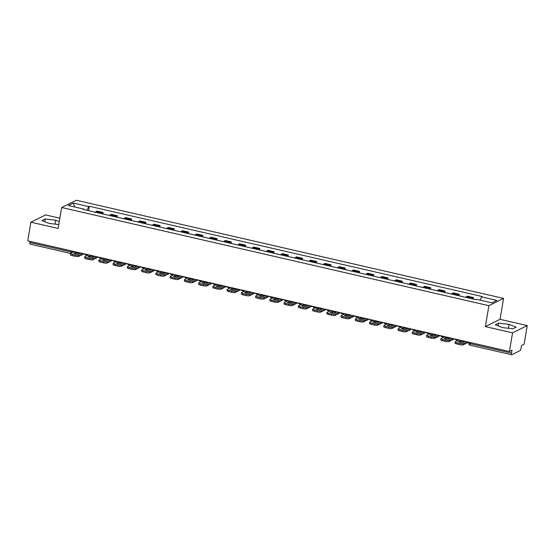<?xml version="1.0" encoding="UTF-8"?>
<svg xmlns="http://www.w3.org/2000/svg" width="555" height="555" viewBox="0 0 555 555"><rect width="100%" height="100%" fill="white"/><g stroke="black" fill="none" stroke-linecap="round" stroke-linejoin="round"><path stroke-width="0.83" d="M59.857 218.198L45.593 214.917L30.907 222.194L27.75 240.863L509.407 351.523L512.563 332.854L527.25 325.584L500.034 319.326L503.572 298.403L76.347 200.251L61.66 207.521L488.886 305.68L485.348 326.604L512.563 332.854M527.25 325.584L524.093 344.253L521.492 345.536L520.999 348.45A1.942 0.52 102.9 0 1 520.097 350.614L511.779 354.735A1.942 0.52 102.9 0 1 511.661 354.749L470.293 345.245A1.942 0.52 -77.1 0 1 470.14 343.642L511.516 353.147A1.942 0.52 102.9 0 0 511.661 354.749M30.907 222.194L58.122 228.445L61.66 207.521M30.13 244.068A1.942 0.52 -77.1 0 1 30.012 244.089A1.942 0.52 -77.1 0 1 29.859 242.486L71.227 251.991A1.942 0.402 9.6 0 0 73.01 252.213M30.039 241.39L29.859 242.486M511.516 353.147L512.001 350.24L509.407 351.523M471.93 298.75A4.475 1.193 -77.1 0 1 472.61 297.993L473.505 297.556L467.476 296.169L466.582 296.613A4.475 1.193 102.9 0 0 465.902 297.362M473.255 299.048L473.505 297.556M457.688 295.475A4.475 1.193 -77.1 0 1 458.368 294.726L459.262 294.282L453.234 292.894L452.339 293.338A4.475 1.193 102.9 0 0 451.659 294.088M459.006 295.78L459.262 294.282M443.438 292.201A4.475 1.193 -77.1 0 1 444.118 291.451L445.013 291.007L438.984 289.62L438.089 290.064A4.475 1.193 102.9 0 0 437.409 290.813M444.763 292.506L445.013 291.007M429.188 288.926A4.475 1.193 -77.1 0 1 429.868 288.177L430.763 287.733L424.741 286.345L423.84 286.789A4.475 1.193 102.9 0 0 423.167 287.546M430.513 289.231L430.763 287.733M414.946 285.652A4.475 1.193 -77.1 0 1 415.626 284.902L416.521 284.458L410.492 283.078L409.597 283.522A4.475 1.193 102.9 0 0 408.917 284.271M416.264 285.957L416.521 284.458M400.696 282.384A4.475 1.193 -77.1 0 1 401.376 281.628L402.271 281.184L396.242 279.803L395.347 280.247A4.475 1.193 102.9 0 0 394.667 280.997M402.021 282.682L402.271 281.184M386.453 279.109A4.475 1.193 -77.1 0 1 387.133 278.36L388.028 277.916L382 276.529L381.105 276.973A4.475 1.193 102.9 0 0 380.425 277.722M387.772 279.415L388.028 277.916M372.204 275.835A4.475 1.193 -77.1 0 1 372.884 275.086L373.779 274.642L367.75 273.254L366.855 273.698A4.475 1.193 102.9 0 0 366.175 274.447M373.529 276.14L373.779 274.642M357.954 272.56A4.475 1.193 -77.1 0 1 358.634 271.811L359.529 271.367L353.507 269.98L352.605 270.424A4.475 1.193 102.9 0 0 351.932 271.18M359.279 272.866L359.529 271.367M343.712 269.286A4.475 1.193 -77.1 0 1 344.391 268.537L345.286 268.093L339.258 266.712L338.363 267.149A4.475 1.193 102.9 0 0 337.683 267.905M345.03 269.591L345.286 268.093M329.462 266.018A4.475 1.193 -77.1 0 1 330.142 265.262L331.037 264.818L325.008 263.438L324.113 263.882A4.475 1.193 102.9 0 0 323.433 264.631M330.787 266.317L331.037 264.818M315.219 262.744A4.475 1.193 -77.1 0 1 315.892 261.988L316.794 261.551L310.765 260.163L309.87 260.607A4.475 1.193 102.9 0 0 309.19 261.356M316.537 263.042L316.794 261.551M300.97 259.469A4.475 1.193 -77.1 0 1 301.649 258.72L302.544 258.276L296.516 256.889L295.621 257.333A4.475 1.193 102.9 0 0 294.941 258.082M302.288 259.775L302.544 258.276M286.72 256.195A4.475 1.193 -77.1 0 1 287.4 255.446L288.295 255.002L282.273 253.614L281.371 254.058A4.475 1.193 102.9 0 0 280.698 254.807M288.045 256.5L288.295 255.002M272.477 252.92A4.475 1.193 -77.1 0 1 273.157 252.171L274.052 251.727L268.023 250.34L267.128 250.784A4.475 1.193 102.9 0 0 266.449 251.54M273.795 253.226L274.052 251.727M258.228 249.646A4.475 1.193 -77.1 0 1 258.907 248.897L259.802 248.453L253.774 247.072L252.879 247.516A4.475 1.193 102.9 0 0 252.199 248.265M259.553 249.951L259.802 248.453M243.985 246.378A4.475 1.193 -77.1 0 1 244.658 245.622L245.56 245.178L239.531 243.798L238.636 244.242A4.475 1.193 102.9 0 0 237.956 244.991M245.303 246.677L245.56 245.178M229.735 243.104A4.475 1.193 -77.1 0 1 230.415 242.355L231.31 241.911L225.281 240.523L224.386 240.967A4.475 1.193 102.9 0 0 223.707 241.716M231.053 243.409L231.31 241.911M215.486 239.829A4.475 1.193 -77.1 0 1 216.166 239.08L217.06 238.636L211.039 237.249L210.137 237.693A4.475 1.193 102.9 0 0 209.464 238.442M216.811 240.135L217.06 238.636M201.243 236.555A4.475 1.193 -77.1 0 1 201.923 235.806L202.818 235.362L196.789 233.974L195.894 234.418A4.475 1.193 102.9 0 0 195.214 235.174M202.561 236.86L202.818 235.362M186.993 233.28A4.475 1.193 -77.1 0 1 187.673 232.531L188.568 232.087L182.54 230.707L181.645 231.144A4.475 1.193 102.9 0 0 180.965 231.9M188.318 233.586L188.568 232.087M172.751 230.013A4.475 1.193 -77.1 0 1 173.424 229.257L174.326 228.813L168.297 227.432L167.402 227.876A4.475 1.193 102.9 0 0 166.722 228.625M174.069 230.311L174.326 228.813M158.501 226.738A4.475 1.193 -77.1 0 1 159.181 225.982L160.076 225.545L154.047 224.158L153.152 224.602A4.475 1.193 102.9 0 0 152.472 225.351M159.819 227.037L160.076 225.545M144.251 223.464A4.475 1.193 -77.1 0 1 144.931 222.715L145.826 222.271L139.798 220.883L138.903 221.327A4.475 1.193 102.9 0 0 138.223 222.076M145.577 223.769L145.826 222.271M130.009 220.189A4.475 1.193 -77.1 0 1 130.689 219.44L131.584 218.996L125.555 217.609L124.66 218.053A4.475 1.193 102.9 0 0 123.98 218.802M131.327 220.495L131.584 218.996M115.759 216.915A4.475 1.193 -77.1 0 1 116.439 216.166L117.334 215.722L111.305 214.334L110.41 214.778A4.475 1.193 102.9 0 0 109.73 215.534M117.084 217.22L117.334 215.722M101.509 213.64A4.475 1.193 -77.1 0 1 102.189 212.891L103.091 212.447L97.063 211.066L96.168 211.51A4.475 1.193 102.9 0 0 95.488 212.26M102.835 213.946L103.091 212.447M480.165 300.137L481.525 296.876L496.871 300.401L491.938 302.843L476.592 299.318L475.906 299.658L83.014 209.395L83.708 209.055L68.362 205.53L73.302 203.081L88.64 206.606L87.086 210.331M481.525 296.876L482.219 296.53L89.334 206.266L88.64 206.606M503.572 298.403L488.886 305.68M500.034 319.326L485.348 326.604M495.303 324.751L502.476 327.589L512.924 328.803L516.199 327.179L509.025 324.342L498.577 323.128L495.303 324.751M59.281 221.611L55.68 220.189L45.233 218.975L41.958 220.592L49.131 223.429L58.781 224.553M88.585 210.671L89.334 206.266M83.798 209.575L83.708 209.055M74.689 206.98L73.302 203.081M498.113 325.861L498.577 323.128M508.359 328.269L509.025 324.342M44.768 221.702L45.233 218.975M55.014 224.116L55.68 220.189M461.635 340.548L461.524 341.221A6.029 1.242 -170.4 0 1 463.751 341.644A6.029 1.242 -170.4 0 1 464.299 341.776M458.978 339.938L455.343 341.741A2.914 0.597 9.6 0 0 455.204 341.887A2.914 0.597 9.6 0 0 457.202 342.81L459.852 343.413A2.914 0.597 9.6 0 0 463.467 343.607L463.265 344.828L468.316 342.324A2.428 0.652 102.9 0 0 468.538 342.137M467.109 341.811L463.467 343.607M461.524 341.221L459.734 342.109M463.265 344.828A2.914 0.597 -170.4 0 1 459.644 344.634L459.852 343.413M457.202 342.81L456.994 344.031L459.644 344.634M456.994 344.031A2.914 0.597 -170.4 0 1 454.996 343.108L455.204 341.887M465.145 341.353L462.516 342.657A6.029 1.242 9.6 0 1 458.319 341.693L460.941 340.388M447.392 337.274L447.274 337.946A6.029 1.242 -170.4 0 1 449.508 338.37A6.029 1.242 -170.4 0 1 450.056 338.501M444.735 336.67L441.093 338.467A2.914 0.597 9.6 0 0 440.961 338.612A2.914 0.597 9.6 0 0 442.952 339.535L445.603 340.146A2.914 0.597 9.6 0 0 449.224 340.333L449.016 341.554L454.066 339.056A2.428 0.652 102.9 0 0 454.288 338.862M452.859 338.536L449.224 340.333M447.274 337.946L445.492 338.834M449.016 341.554A2.914 0.597 -170.4 0 1 445.394 341.36L445.603 340.146M442.952 339.535L442.744 340.756L445.394 341.36M442.744 340.756A2.914 0.597 -170.4 0 1 440.753 339.833L440.961 338.612M450.896 338.085L448.273 339.382A6.029 1.242 9.6 0 1 444.069 338.418L446.699 337.121M433.143 334.006L433.025 334.679A6.029 1.242 -170.4 0 1 435.259 335.095A6.029 1.242 -170.4 0 1 435.807 335.227M430.486 333.395L426.85 335.192A2.914 0.597 9.6 0 0 426.712 335.338A2.914 0.597 9.6 0 0 428.71 336.261L431.353 336.871A2.914 0.597 9.6 0 0 434.974 337.065L434.773 338.279L439.824 335.782A2.428 0.652 102.9 0 0 440.039 335.588M438.616 335.262L434.974 337.065M433.025 334.679L431.242 335.56M434.773 338.279A2.914 0.597 -170.4 0 1 431.152 338.092L431.353 336.871M428.71 336.261L428.502 337.482L431.152 338.092M428.502 337.482A2.914 0.597 -170.4 0 1 426.504 336.559L426.712 335.338M436.653 334.811L434.024 336.108A6.029 1.242 9.6 0 1 429.82 335.144L432.449 333.846M418.893 330.731L418.782 331.404A6.029 1.242 -170.4 0 1 421.009 331.821A6.029 1.242 -170.4 0 1 421.564 331.952M416.243 330.121L412.601 331.925A2.914 0.597 9.6 0 0 412.462 332.063A2.914 0.597 9.6 0 0 414.46 332.986L417.11 333.597A2.914 0.597 9.6 0 0 420.732 333.791L420.523 335.012L425.574 332.507A2.428 0.652 102.9 0 0 425.796 332.313M424.367 331.987L420.732 333.791M418.782 331.404L416.999 332.285M420.523 335.012A2.914 0.597 -170.4 0 1 416.902 334.818L417.11 333.597M414.46 332.986L414.252 334.207L416.902 334.818M414.252 334.207A2.914 0.597 -170.4 0 1 412.261 333.284L412.462 332.063M422.404 331.536L419.774 332.84A6.029 1.242 9.6 0 1 415.577 331.869L418.206 330.572M404.65 327.457L404.533 328.13A6.029 1.242 -170.4 0 1 406.766 328.546A6.029 1.242 -170.4 0 1 407.315 328.678M401.993 326.846L398.351 328.65A2.914 0.597 9.6 0 0 398.219 328.789A2.914 0.597 9.6 0 0 400.21 329.712L402.861 330.322A2.914 0.597 9.6 0 0 406.482 330.516L406.274 331.737L411.331 329.233A2.428 0.652 102.9 0 0 411.546 329.039M410.124 328.713L406.482 330.516M404.533 328.13L402.75 329.011M406.274 331.737A2.914 0.597 -170.4 0 1 402.652 331.543L402.861 330.322M400.21 329.712L400.009 330.933L402.652 331.543M400.009 330.933A2.914 0.597 -170.4 0 1 398.011 330.01L398.219 328.789M408.161 328.262L405.532 329.566A6.029 1.242 9.6 0 1 401.327 328.602L403.957 327.297M390.401 324.182L390.29 324.855A6.029 1.242 -170.4 0 1 392.517 325.272A6.029 1.242 -170.4 0 1 393.065 325.41M387.744 323.572L384.109 325.376A2.914 0.597 9.6 0 0 383.97 325.521A2.914 0.597 9.6 0 0 385.968 326.444L388.611 327.048A2.914 0.597 9.6 0 0 392.232 327.242L392.031 328.463L397.082 325.958A2.428 0.652 102.9 0 0 397.304 325.771M395.875 325.438L392.232 327.242M390.29 324.855L388.5 325.743M392.031 328.463A2.914 0.597 -170.4 0 1 388.41 328.269L388.611 327.048M385.968 326.444L385.76 327.658L388.41 328.269M385.76 327.658A2.914 0.597 -170.4 0 1 383.762 326.735L383.97 325.521M393.911 324.987L391.282 326.291A6.029 1.242 9.6 0 1 387.085 325.327L389.707 324.023M376.151 320.908L376.04 321.581A6.029 1.242 -170.4 0 1 378.274 322.004A6.029 1.242 -170.4 0 1 378.822 322.136M373.501 320.297L369.859 322.101A2.914 0.597 9.6 0 0 369.727 322.247A2.914 0.597 9.6 0 0 371.718 323.17L374.368 323.78A2.914 0.597 9.6 0 0 377.99 323.967L377.782 325.188L382.832 322.691A2.428 0.652 102.9 0 0 383.054 322.497M381.625 322.171L377.99 323.967M376.04 321.581L374.257 322.469M377.782 325.188A2.914 0.597 -170.4 0 1 374.16 324.994L374.368 323.78M371.718 323.17L371.51 324.391L374.16 324.994M371.51 324.391A2.914 0.597 -170.4 0 1 369.519 323.468L369.727 322.247M379.662 321.72L377.039 323.017A6.029 1.242 9.6 0 1 372.835 322.053L375.464 320.748M361.909 317.64L361.791 318.313A6.029 1.242 -170.4 0 1 364.024 318.73A6.029 1.242 -170.4 0 1 364.573 318.861M359.252 317.03L355.616 318.827A2.914 0.597 9.6 0 0 355.477 318.972A2.914 0.597 9.6 0 0 357.475 319.895L360.119 320.506A2.914 0.597 9.6 0 0 363.74 320.7L363.532 321.914L368.589 319.416A2.428 0.652 102.9 0 0 368.804 319.222M367.382 318.896L363.74 320.7M361.791 318.313L360.008 319.194M363.532 321.914A2.914 0.597 -170.4 0 1 359.917 321.727L360.119 320.506M357.475 319.895L357.267 321.116L359.917 321.727M357.267 321.116A2.914 0.597 -170.4 0 1 355.269 320.193L355.477 318.972M365.419 318.445L362.79 319.742A6.029 1.242 9.6 0 1 358.585 318.778L361.215 317.481M347.659 314.366L347.548 315.039A6.029 1.242 -170.4 0 1 349.775 315.455A6.029 1.242 -170.4 0 1 350.33 315.587M345.009 313.755L341.367 315.559A2.914 0.597 9.6 0 0 341.228 315.698A2.914 0.597 9.6 0 0 343.226 316.621L345.876 317.231A2.914 0.597 9.6 0 0 349.497 317.425L349.289 318.646L354.34 316.142A2.428 0.652 102.9 0 0 354.562 315.948M353.133 315.622L349.497 317.425M347.548 315.039L345.765 315.92M349.289 318.646A2.914 0.597 -170.4 0 1 345.668 318.452L345.876 317.231M343.226 316.621L343.018 317.842L345.668 318.452M343.018 317.842A2.914 0.597 -170.4 0 1 341.027 316.919L341.228 315.698M351.169 315.171L348.54 316.475A6.029 1.242 9.6 0 1 344.343 315.504L346.972 314.206M333.416 311.091L333.298 311.764A6.029 1.242 -170.4 0 1 335.532 312.181A6.029 1.242 -170.4 0 1 336.08 312.312M330.759 310.481L327.117 312.285A2.914 0.597 9.6 0 0 326.985 312.423A2.914 0.597 9.6 0 0 328.976 313.346L331.626 313.957A2.914 0.597 9.6 0 0 335.248 314.151L335.04 315.372L340.097 312.867A2.428 0.652 102.9 0 0 340.312 312.673M338.89 312.347L335.248 314.151M333.298 311.764L331.515 312.645M335.04 315.372A2.914 0.597 -170.4 0 1 331.418 315.178L331.626 313.957M328.976 313.346L328.775 314.567L331.418 315.178M328.775 314.567A2.914 0.597 -170.4 0 1 326.777 313.644L326.985 312.423M336.927 311.896L334.297 313.2A6.029 1.242 9.6 0 1 330.093 312.236L332.723 310.932M319.167 307.817L319.056 308.49A6.029 1.242 -170.4 0 1 321.283 308.906A6.029 1.242 -170.4 0 1 321.831 309.038M316.51 307.206L312.874 309.01A2.914 0.597 9.6 0 0 312.736 309.156A2.914 0.597 9.6 0 0 314.734 310.078L317.377 310.682A2.914 0.597 9.6 0 0 320.998 310.876L320.797 312.097L325.847 309.593A2.428 0.652 102.9 0 0 326.062 309.406M324.64 309.073L320.998 310.876M319.056 308.49L317.266 309.371M320.797 312.097A2.914 0.597 -170.4 0 1 317.176 311.903L317.377 310.682M314.734 310.078L314.525 311.293L317.176 311.903M314.525 311.293A2.914 0.597 -170.4 0 1 312.527 310.37L312.736 309.156M322.677 308.622L320.048 309.926A6.029 1.242 9.6 0 1 315.85 308.962L318.473 307.657M304.917 304.542L304.806 305.215A6.029 1.242 -170.4 0 1 307.04 305.638A6.029 1.242 -170.4 0 1 307.588 305.77M302.267 303.932L298.625 305.736A2.914 0.597 9.6 0 0 298.493 305.881A2.914 0.597 9.6 0 0 300.484 306.804L303.134 307.408A2.914 0.597 9.6 0 0 306.755 307.602L306.547 308.823L311.598 306.318A2.428 0.652 102.9 0 0 311.82 306.131M310.391 305.805L306.755 307.602M304.806 305.215L303.023 306.103M306.547 308.823A2.914 0.597 -170.4 0 1 302.926 308.629L303.134 307.408M300.484 306.804L300.276 308.025L302.926 308.629M300.276 308.025A2.914 0.597 -170.4 0 1 298.285 307.102L298.493 305.881M308.427 305.347L305.805 306.651A6.029 1.242 9.6 0 1 301.601 305.687L304.23 304.383M290.674 301.268L290.556 301.941A6.029 1.242 -170.4 0 1 292.79 302.364A6.029 1.242 -170.4 0 1 293.338 302.496M288.017 300.664L284.382 302.461A2.914 0.597 9.6 0 0 284.243 302.607A2.914 0.597 9.6 0 0 286.234 303.529L288.884 304.14A2.914 0.597 9.6 0 0 292.506 304.327L292.298 305.548L297.355 303.051A2.428 0.652 102.9 0 0 297.57 302.857M296.148 302.53L292.506 304.327M290.556 301.941L288.773 302.829M292.298 305.548A2.914 0.597 -170.4 0 1 288.676 305.354L288.884 304.14M286.234 303.529L286.033 304.75L288.676 305.354M286.033 304.75A2.914 0.597 -170.4 0 1 284.035 303.828L284.243 302.607M294.185 302.08L291.555 303.377A6.029 1.242 9.6 0 1 287.351 302.413L289.981 301.115M276.425 298L276.314 298.673A6.029 1.242 -170.4 0 1 278.541 299.089A6.029 1.242 -170.4 0 1 279.096 299.221M273.775 297.39L270.132 299.187A2.914 0.597 9.6 0 0 269.994 299.332A2.914 0.597 9.6 0 0 271.992 300.255L274.642 300.865A2.914 0.597 9.6 0 0 278.263 301.06L278.055 302.274L283.106 299.776A2.428 0.652 102.9 0 0 283.327 299.582M281.898 299.256L278.263 301.06M276.314 298.673L274.531 299.554M278.055 302.274A2.914 0.597 -170.4 0 1 274.434 302.087L274.642 300.865M271.992 300.255L271.784 301.476L274.434 302.087M271.784 301.476A2.914 0.597 -170.4 0 1 269.792 300.553L269.994 299.332M279.935 298.805L277.306 300.102A6.029 1.242 9.6 0 1 273.109 299.138L275.738 297.841M262.182 294.726L262.064 295.399A6.029 1.242 -170.4 0 1 264.298 295.815A6.029 1.242 -170.4 0 1 264.846 295.947M259.525 294.115L255.883 295.919A2.914 0.597 9.6 0 0 255.751 296.058A2.914 0.597 9.6 0 0 257.742 296.981L260.392 297.591A2.914 0.597 9.6 0 0 264.013 297.785L263.805 299.006L268.863 296.502A2.428 0.652 102.9 0 0 269.078 296.308M267.656 295.981L264.013 297.785M262.064 295.399L260.281 296.28M263.805 299.006A2.914 0.597 -170.4 0 1 260.184 298.812L260.392 297.591M257.742 296.981L257.541 298.201L260.184 298.812M257.541 298.201A2.914 0.597 -170.4 0 1 255.543 297.279L255.751 296.058M265.692 295.531L263.063 296.835A6.029 1.242 9.6 0 1 258.859 295.864L261.488 294.566M247.932 291.451L247.821 292.124A6.029 1.242 -170.4 0 1 250.048 292.541A6.029 1.242 -170.4 0 1 250.596 292.672M245.275 290.841L241.64 292.645A2.914 0.597 9.6 0 0 241.501 292.783A2.914 0.597 9.6 0 0 243.499 293.706L246.143 294.317A2.914 0.597 9.6 0 0 249.764 294.511L249.563 295.732L254.613 293.227A2.428 0.652 102.9 0 0 254.828 293.033M253.406 292.707L249.764 294.511M247.821 292.124L246.031 293.005M249.563 295.732A2.914 0.597 -170.4 0 1 245.941 295.537L246.143 294.317M243.499 293.706L243.291 294.927L245.941 295.537M243.291 294.927A2.914 0.597 -170.4 0 1 241.293 294.004L241.501 292.783M251.443 292.256L248.813 293.56A6.029 1.242 9.6 0 1 244.616 292.596L247.239 291.292M233.683 288.177L233.572 288.85A6.029 1.242 -170.4 0 1 235.806 289.266A6.029 1.242 -170.4 0 1 236.354 289.405M231.033 287.566L227.39 289.37A2.914 0.597 9.6 0 0 227.252 289.516A2.914 0.597 9.6 0 0 229.25 290.438L231.9 291.042A2.914 0.597 9.6 0 0 235.521 291.236L235.313 292.457L240.364 289.953A2.428 0.652 102.9 0 0 240.586 289.765M239.156 289.433L235.521 291.236M233.572 288.85L231.789 289.738M235.313 292.457A2.914 0.597 -170.4 0 1 231.692 292.263L231.9 291.042M229.25 290.438L229.042 291.652L231.692 292.263M229.042 291.652A2.914 0.597 -170.4 0 1 227.05 290.73L227.252 289.516M237.193 288.982L234.564 290.286A6.029 1.242 9.6 0 1 230.367 289.322L232.996 288.017M219.44 284.902L219.322 285.575A6.029 1.242 -170.4 0 1 221.556 285.998A6.029 1.242 -170.4 0 1 222.104 286.13M216.783 284.292L213.148 286.096A2.914 0.597 9.6 0 0 213.009 286.241A2.914 0.597 9.6 0 0 215 287.164L217.65 287.774A2.914 0.597 9.6 0 0 221.272 287.962L221.063 289.183L226.121 286.685A2.428 0.652 102.9 0 0 226.336 286.491M224.914 286.165L221.272 287.962M219.322 285.575L217.539 286.463M221.063 289.183A2.914 0.597 -170.4 0 1 217.442 288.988L217.65 287.774M215 287.164L214.799 288.385L217.442 288.988M214.799 288.385A2.914 0.597 -170.4 0 1 212.801 287.462L213.009 286.241M222.95 285.714L220.321 287.011A6.029 1.242 9.6 0 1 216.117 286.047L218.746 284.743M205.19 281.635L205.079 282.308A6.029 1.242 -170.4 0 1 207.306 282.724A6.029 1.242 -170.4 0 1 207.861 282.856M202.54 281.024L198.898 282.821A2.914 0.597 9.6 0 0 198.759 282.967A2.914 0.597 9.6 0 0 200.757 283.889L203.407 284.5A2.914 0.597 9.6 0 0 207.029 284.694L206.821 285.908L211.871 283.411A2.428 0.652 102.9 0 0 212.093 283.216M210.664 282.89L207.029 284.694M205.079 282.308L203.29 283.189M206.821 285.908A2.914 0.597 -170.4 0 1 203.199 285.721L203.407 284.5M200.757 283.889L200.549 285.11L203.199 285.721M200.549 285.11A2.914 0.597 -170.4 0 1 198.558 284.188L198.759 282.967M208.701 282.44L206.072 283.737A6.029 1.242 9.6 0 1 201.874 282.772L204.504 281.475M190.948 278.36L190.83 279.033A6.029 1.242 -170.4 0 1 193.064 279.449A6.029 1.242 -170.4 0 1 193.612 279.581M188.291 277.75L184.649 279.553A2.914 0.597 9.6 0 0 184.517 279.692A2.914 0.597 9.6 0 0 186.508 280.615L189.158 281.225A2.914 0.597 9.6 0 0 192.779 281.42L192.571 282.641L197.622 280.136A2.428 0.652 102.9 0 0 197.844 279.942M196.421 279.616L192.779 281.42M190.83 279.033L189.047 279.914M192.571 282.641A2.914 0.597 -170.4 0 1 188.95 282.446L189.158 281.225M186.508 280.615L186.3 281.836L188.95 282.446M186.3 281.836A2.914 0.597 -170.4 0 1 184.309 280.913L184.517 279.692M194.451 279.165L191.829 280.469A6.029 1.242 9.6 0 1 187.625 279.498L190.254 278.201M176.698 275.086L176.587 275.759A6.029 1.242 -170.4 0 1 178.814 276.175A6.029 1.242 -170.4 0 1 179.362 276.307M174.041 274.475L170.406 276.279A2.914 0.597 9.6 0 0 170.267 276.418A2.914 0.597 9.6 0 0 172.265 277.34L174.908 277.951A2.914 0.597 9.6 0 0 178.53 278.145L178.328 279.366L183.379 276.862A2.428 0.652 102.9 0 0 183.594 276.668M182.172 276.341L178.53 278.145M176.587 275.759L174.797 276.64M178.328 279.366A2.914 0.597 -170.4 0 1 174.707 279.172L174.908 277.951M172.265 277.34L172.057 278.561L174.707 279.172M172.057 278.561A2.914 0.597 -170.4 0 1 170.059 277.639L170.267 276.418M180.208 275.89L177.579 277.195A6.029 1.242 9.6 0 1 173.375 276.23L176.004 274.926M162.448 271.811L162.338 272.484A6.029 1.242 -170.4 0 1 164.564 272.9A6.029 1.242 -170.4 0 1 165.119 273.032M159.798 271.201L156.156 273.004A2.914 0.597 9.6 0 0 156.017 273.15A2.914 0.597 9.6 0 0 158.015 274.073L160.666 274.676A2.914 0.597 9.6 0 0 164.287 274.871L164.079 276.092L169.129 273.587A2.428 0.652 102.9 0 0 169.351 273.4M167.922 273.067L164.287 274.871M162.338 272.484L160.555 273.365M164.079 276.092A2.914 0.597 -170.4 0 1 160.457 275.897L160.666 274.676M158.015 274.073L157.807 275.287L160.457 275.897M157.807 275.287A2.914 0.597 -170.4 0 1 155.816 274.364L156.017 273.15M165.959 272.616L163.33 273.92A6.029 1.242 9.6 0 1 159.132 272.956L161.762 271.652M148.206 268.537L148.088 269.21A6.029 1.242 -170.4 0 1 150.322 269.633A6.029 1.242 -170.4 0 1 150.87 269.765M145.549 267.926L141.913 269.73A2.914 0.597 9.6 0 0 141.775 269.876A2.914 0.597 9.6 0 0 143.766 270.798L146.416 271.402A2.914 0.597 9.6 0 0 150.037 271.596L149.829 272.817L154.887 270.313A2.428 0.652 102.9 0 0 155.102 270.125M153.679 269.799L150.037 271.596M148.088 269.21L146.305 270.098M149.829 272.817A2.914 0.597 -170.4 0 1 146.208 272.623L146.416 271.402M143.766 270.798L143.565 272.019L146.208 272.623M143.565 272.019A2.914 0.597 -170.4 0 1 141.567 271.097L141.775 269.876M151.716 269.341L149.087 270.646A6.029 1.242 9.6 0 1 144.883 269.681L147.512 268.377M133.956 265.262L133.845 265.935A6.029 1.242 -170.4 0 1 136.072 266.358A6.029 1.242 -170.4 0 1 136.627 266.49M131.299 264.659L127.664 266.455A2.914 0.597 9.6 0 0 127.525 266.601A2.914 0.597 9.6 0 0 129.523 267.524L132.173 268.134A2.914 0.597 9.6 0 0 135.795 268.322L135.587 269.543L140.637 267.045A2.428 0.652 102.9 0 0 140.859 266.851M139.43 266.525L135.795 268.322M133.845 265.935L132.055 266.823M135.587 269.543A2.914 0.597 -170.4 0 1 131.965 269.348L132.173 268.134M129.523 267.524L129.315 268.745L131.965 269.348M129.315 268.745A2.914 0.597 -170.4 0 1 127.317 267.822L127.525 266.601M137.467 266.074L134.837 267.371A6.029 1.242 9.6 0 1 130.64 266.407L133.269 265.11M119.713 261.995L119.596 262.668A6.029 1.242 -170.4 0 1 121.829 263.084A6.029 1.242 -170.4 0 1 122.377 263.216M117.056 261.384L113.414 263.181A2.914 0.597 9.6 0 0 113.282 263.327A2.914 0.597 9.6 0 0 115.273 264.249L117.924 264.86A2.914 0.597 9.6 0 0 121.545 265.054L121.337 266.268L126.387 263.771A2.428 0.652 102.9 0 0 126.609 263.576M125.18 263.25L121.545 265.054M119.596 262.668L117.813 263.549M121.337 266.268A2.914 0.597 -170.4 0 1 117.716 266.081L117.924 264.86M115.273 264.249L115.065 265.47L117.716 266.081M115.065 265.47A2.914 0.597 -170.4 0 1 113.074 264.548L113.282 263.327M123.217 262.799L120.595 264.097A6.029 1.242 9.6 0 1 116.39 263.132L119.02 261.835M105.464 258.72L105.353 259.393A6.029 1.242 -170.4 0 1 107.58 259.809A6.029 1.242 -170.4 0 1 108.128 259.941M102.807 258.11L99.172 259.913A2.914 0.597 9.6 0 0 99.033 260.052A2.914 0.597 9.6 0 0 101.031 260.975L103.674 261.585A2.914 0.597 9.6 0 0 107.295 261.78L107.094 263.001L112.145 260.496A2.428 0.652 102.9 0 0 112.36 260.302M110.938 259.976L107.295 261.78M105.353 259.393L103.563 260.274M107.094 263.001A2.914 0.597 -170.4 0 1 103.473 262.806L103.674 261.585M101.031 260.975L100.823 262.196L103.473 262.806M100.823 262.196A2.914 0.597 -170.4 0 1 98.825 261.273L99.033 260.052M108.974 259.525L106.345 260.829A6.029 1.242 9.6 0 1 102.141 259.858L104.77 258.561M91.214 255.446L91.103 256.119A6.029 1.242 -170.4 0 1 93.33 256.535A6.029 1.242 -170.4 0 1 93.885 256.667M88.564 254.835L84.922 256.639A2.914 0.597 9.6 0 0 84.783 256.778A2.914 0.597 9.6 0 0 86.781 257.7L89.431 258.311A2.914 0.597 9.6 0 0 93.053 258.505L92.845 259.726L97.895 257.222A2.428 0.652 102.9 0 0 98.117 257.027M96.688 256.701L93.053 258.505M91.103 256.119L89.32 257M92.845 259.726A2.914 0.597 -170.4 0 1 89.223 259.532L89.431 258.311M86.781 257.7L86.573 258.921L89.223 259.532M86.573 258.921A2.914 0.597 -170.4 0 1 84.582 257.999L84.783 256.778M94.725 256.25L92.095 257.555A6.029 1.242 9.6 0 1 87.898 256.59L90.527 255.286M76.972 252.171L76.854 252.844A6.029 1.242 -170.4 0 1 79.087 253.26A6.029 1.242 -170.4 0 1 79.636 253.399M74.314 251.561L70.672 253.364A2.914 0.597 9.6 0 0 70.541 253.51A2.914 0.597 9.6 0 0 72.532 254.433L75.182 255.036A2.914 0.597 9.6 0 0 78.803 255.231L78.595 256.452L83.652 253.947A2.428 0.652 102.9 0 0 83.867 253.76M82.445 253.427L78.803 255.231M76.854 252.844L75.071 253.732M78.595 256.452A2.914 0.597 -170.4 0 1 74.974 256.257L75.182 255.036M72.532 254.433L72.33 255.647L74.974 256.257M72.33 255.647A2.914 0.597 -170.4 0 1 70.332 254.724L70.541 253.51M80.482 252.976L77.853 254.28A6.029 1.242 9.6 0 1 73.648 253.316L76.278 252.012M73.759 251.436L73.683 251.873M110.41 214.778L116.439 216.166M124.66 218.053L130.689 219.44M138.903 221.327L144.931 222.715M153.152 224.602L159.181 225.982M167.402 227.876L173.424 229.257M181.645 231.144L187.673 232.531M195.894 234.418L201.923 235.806M210.137 237.693L216.166 239.08M224.386 240.967L230.415 242.355M238.636 244.242L244.658 245.622M252.879 247.516L258.907 248.897M267.128 250.784L273.157 252.171M281.371 254.058L287.4 255.446M295.621 257.333L301.649 258.72M309.87 260.607L315.892 261.988M324.113 263.882L330.142 265.262M338.363 267.149L344.391 268.537M352.605 270.424L358.634 271.811M366.855 273.698L372.884 275.086M381.105 276.973L387.133 278.36M395.347 280.247L401.376 281.628M409.597 283.522L415.626 284.902M423.84 286.789L429.868 288.177M438.089 290.064L444.118 291.451M452.339 293.338L458.368 294.726M466.582 296.613L472.61 297.993M96.168 211.51L102.189 212.891M458.007 339.716A1.942 1.832 63.7 0 1 456.481 340.076M443.764 336.441A1.942 1.832 63.7 0 1 442.238 336.802M429.514 333.173A1.942 1.832 63.7 0 1 427.988 333.527M415.265 329.899A1.942 1.832 63.7 0 1 413.739 330.26M401.022 326.624A1.942 1.832 63.7 0 1 399.496 326.985M386.773 323.35A1.942 1.832 63.7 0 1 385.246 323.711M372.53 320.075A1.942 1.832 63.7 0 1 371.004 320.436M358.28 316.801A1.942 1.832 63.7 0 1 356.754 317.162M344.031 313.533A1.942 1.832 63.7 0 1 342.504 313.894M329.788 310.259A1.942 1.832 63.7 0 1 328.262 310.62M315.538 306.984A1.942 1.832 63.7 0 1 314.012 307.345M301.296 303.71A1.942 1.832 63.7 0 1 299.769 304.071M287.046 300.435A1.942 1.832 63.7 0 1 285.52 300.796M272.796 297.161A1.942 1.832 63.7 0 1 271.27 297.522M258.554 293.893A1.942 1.832 63.7 0 1 257.027 294.254M244.304 290.619A1.942 1.832 63.7 0 1 242.778 290.98M230.061 287.344A1.942 1.832 63.7 0 1 228.535 287.705M215.812 284.07A1.942 1.832 63.7 0 1 214.285 284.431M201.562 280.795A1.942 1.832 63.7 0 1 200.036 281.156M187.319 277.528A1.942 1.832 63.7 0 1 185.793 277.888M173.07 274.253A1.942 1.832 63.7 0 1 171.544 274.614M158.827 270.979A1.942 1.832 63.7 0 1 157.294 271.339M144.577 267.704A1.942 1.832 63.7 0 1 143.051 268.065M130.328 264.43A1.942 1.832 63.7 0 1 128.802 264.791M116.085 261.155A1.942 1.832 63.7 0 1 114.559 261.516M101.836 257.888A1.942 1.832 63.7 0 1 100.309 258.248M87.593 254.613A1.942 1.832 63.7 0 1 86.06 254.974M468.906 342.928A1.942 0.402 9.6 0 0 468.808 343.025A1.942 0.402 9.6 0 0 470.14 343.642L470.328 342.546M71.415 250.895L71.227 251.991A1.942 0.52 -77.1 0 0 71.165 253.122M470.411 345.224A1.942 0.52 -77.1 0 1 470.293 345.245A1.942 1.942 0 0 1 468.808 343.025L468.947 342.227M455.044 339.036A1.942 1.942 0 0 0 457.66 339.944L458.083 339.736M440.795 335.761A1.942 1.942 0 0 0 443.417 336.67L443.84 336.462M426.552 332.487A1.942 1.942 0 0 0 429.168 333.395L429.591 333.187M412.303 329.212A1.942 1.942 0 0 0 414.925 330.121L415.341 329.913M398.053 325.945A1.942 1.942 0 0 0 400.675 326.853L401.098 326.638M383.81 322.67A1.942 1.942 0 0 0 386.426 323.579L386.849 323.371M369.561 319.396A1.942 1.942 0 0 0 372.183 320.304L372.606 320.096M355.318 316.121A1.942 1.942 0 0 0 357.933 317.03L358.357 316.822M341.068 312.847A1.942 1.942 0 0 0 343.691 313.755L344.107 313.547M326.819 309.579A1.942 1.942 0 0 0 329.441 310.481L329.864 310.273M312.576 306.304A1.942 1.942 0 0 0 315.191 307.213L315.615 306.998M298.326 303.03A1.942 1.942 0 0 0 300.949 303.939L301.372 303.731M284.084 299.755A1.942 1.942 0 0 0 286.699 300.664L287.122 300.456M269.834 296.481A1.942 1.942 0 0 0 272.45 297.39L272.873 297.182M255.584 293.207A1.942 1.942 0 0 0 258.207 294.115L258.63 293.907M241.342 289.939A1.942 1.942 0 0 0 243.957 290.848L244.38 290.633M227.092 286.664A1.942 1.942 0 0 0 229.714 287.573L230.138 287.365M212.843 283.39A1.942 1.942 0 0 0 215.465 284.299L215.888 284.091M198.6 280.115A1.942 1.942 0 0 0 201.215 281.024L201.638 280.816M184.35 276.841A1.942 1.942 0 0 0 186.973 277.75L187.396 277.542M170.107 273.573A1.942 1.942 0 0 0 172.723 274.475L173.146 274.267M155.858 270.299A1.942 1.942 0 0 0 158.48 271.208L158.903 270.993M141.608 267.024A1.942 1.942 0 0 0 144.231 267.933L144.654 267.725M127.366 263.75A1.942 1.942 0 0 0 129.981 264.659L130.404 264.451M113.116 260.475A1.942 1.942 0 0 0 115.738 261.384L116.161 261.176M98.873 257.201A1.942 1.942 0 0 0 101.489 258.11L101.912 257.902M84.624 253.933A1.942 1.942 0 0 0 87.246 254.842L87.669 254.627M70.596 253.413L30.012 244.089"/></g></svg>
